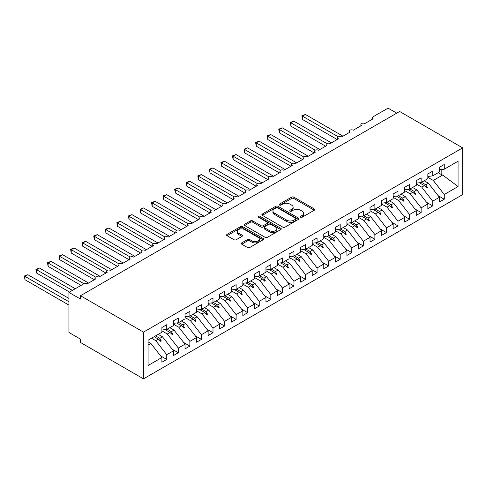 <?xml version="1.0" encoding="UTF-8"?>
<svg xmlns="http://www.w3.org/2000/svg" width="487" height="487" viewBox="0 0 487 487"><rect width="100%" height="100%" fill="white"/><g stroke="black" fill="none" stroke-linecap="round" stroke-linejoin="round"><path stroke-width="0.73" d="M300.625 217.214A1.126 0.651 0 0 0 302.214 217.214L314.273 210.256A1.607 0.925 0 0 0 314.742 209.599A1.607 0.925 0 0 0 314.273 208.941L293.844 197.15A1.607 0.925 0 0 0 291.573 197.15L279.514 204.108A1.126 0.651 0 0 0 279.185 204.57A1.126 0.651 0 0 0 279.514 205.027A1.126 0.651 0 0 0 281.102 205.027L282.661 204.126A5.138 2.965 0 0 1 289.929 204.126L291.628 205.112A5.138 2.965 0 0 1 293.137 207.206A5.138 2.965 0 0 1 291.628 209.3L290.069 210.201A1.126 0.651 0 0 0 289.741 210.664A1.126 0.651 0 0 0 290.069 211.121A1.126 0.651 0 0 0 291.658 211.121L293.217 210.22A5.138 2.965 0 0 1 300.485 210.22L302.183 211.206A5.138 2.965 0 0 1 303.693 213.3A5.138 2.965 0 0 1 302.183 215.4L300.625 216.301A1.126 0.651 0 0 0 300.296 216.758A1.126 0.651 0 0 0 300.625 217.214L300.625 216.301M241.747 242.885A1.607 0.925 0 0 0 241.278 243.543A1.607 0.925 0 0 0 241.747 244.2L247.481 247.506A1.607 0.925 0 0 0 249.752 247.506L263.144 239.774A1.607 0.925 0 0 0 263.613 239.117A1.607 0.925 0 0 0 263.144 238.466L242.715 226.668A1.607 0.925 0 0 0 240.444 226.668L227.052 234.399A1.607 0.925 0 0 0 226.577 235.057A1.607 0.925 0 0 0 227.052 235.714L233.973 239.707A1.607 0.925 0 0 0 236.244 239.707L241.972 236.402A1.607 0.925 0 0 0 242.447 235.745A1.607 0.925 0 0 0 241.972 235.087L238.539 233.109A4.292 2.478 0 0 1 237.285 231.355A4.292 2.478 0 0 1 239.933 229.06A4.292 2.478 0 0 1 244.614 229.602L258.061 237.364A4.292 2.478 0 0 1 259.321 239.117A4.292 2.478 0 0 1 256.667 241.412A4.292 2.478 0 0 1 251.992 240.87L249.752 239.58A1.607 0.925 0 0 0 247.481 239.58L241.747 242.885L241.747 244.2M462.65 147.865L143.507 332.122L143.507 378.856L462.65 194.599L462.65 147.865L399.632 111.48L80.489 295.737L80.489 299.079L68.923 292.401L83.843 283.787A2.453 1.418 180 0 1 87.313 283.787L95.635 278.984A2.453 1.418 0 0 1 94.916 277.98A2.453 1.418 0 0 1 95.525 277.048A2.453 1.418 180 0 1 98.873 277.115L107.201 272.306A2.453 1.418 0 0 1 106.483 271.308A2.453 1.418 0 0 1 107.085 270.37A2.453 1.418 180 0 1 110.439 270.437L118.761 265.628A2.453 1.418 0 0 1 118.043 264.63A2.453 1.418 0 0 1 118.651 263.698A2.453 1.418 180 0 1 122 263.759L130.327 258.956A2.453 1.418 0 0 1 129.609 257.952A2.453 1.418 0 0 1 130.212 257.02A2.453 1.418 180 0 1 133.566 257.087L141.887 252.278A2.453 1.418 0 0 1 141.169 251.28A2.453 1.418 0 0 1 141.778 250.342A2.453 1.418 180 0 1 145.126 250.409L153.454 245.6A2.453 1.418 0 0 1 152.735 244.602A2.453 1.418 0 0 1 153.338 243.67A2.453 1.418 180 0 1 156.692 243.731L165.014 238.928A2.453 1.418 0 0 1 164.296 237.924A2.453 1.418 0 0 1 164.904 236.992A2.453 1.418 180 0 1 168.252 237.059L176.58 232.25A2.453 1.418 0 0 1 175.862 231.252A2.453 1.418 0 0 1 176.464 230.314A2.453 1.418 180 0 1 179.819 230.381L188.14 225.572A2.453 1.418 0 0 1 187.422 224.574A2.453 1.418 0 0 1 188.031 223.643A2.453 1.418 180 0 1 191.379 223.703L199.707 218.9A2.453 1.418 0 0 1 198.988 217.896A2.453 1.418 0 0 1 199.591 216.965A2.453 1.418 180 0 1 202.939 217.032L211.267 212.222A2.453 1.418 0 0 1 210.548 211.224A2.453 1.418 0 0 1 211.157 210.287A2.453 1.418 180 0 1 214.505 210.354L222.833 205.544A2.453 1.418 0 0 1 222.115 204.546A2.453 1.418 0 0 1 222.717 203.615A2.453 1.418 180 0 1 226.065 203.676L234.393 198.873A2.453 1.418 0 0 1 233.675 197.868A2.453 1.418 0 0 1 234.284 196.937A2.453 1.418 180 0 1 237.632 197.004L245.959 192.195A2.453 1.418 0 0 1 245.241 191.196A2.453 1.418 0 0 1 245.844 190.259A2.453 1.418 180 0 1 249.192 190.326L257.52 185.517A2.453 1.418 0 0 1 256.801 184.518A2.453 1.418 0 0 1 257.41 183.587A2.453 1.418 180 0 1 260.758 183.648L269.086 178.845A2.453 1.418 0 0 1 268.367 177.84A2.453 1.418 0 0 1 268.97 176.909A2.453 1.418 180 0 1 272.318 176.976L280.646 172.167A2.453 1.418 0 0 1 279.928 171.168A2.453 1.418 0 0 1 280.536 170.231A2.453 1.418 180 0 1 283.884 170.298L292.212 165.489A2.453 1.418 0 0 1 291.494 164.49A2.453 1.418 0 0 1 292.097 163.559A2.453 1.418 180 0 1 295.445 163.62L303.772 158.817A2.453 1.418 0 0 1 303.054 157.812A2.453 1.418 0 0 1 303.663 156.881A2.453 1.418 180 0 1 307.011 156.948L315.339 152.139A2.453 1.418 0 0 1 314.614 151.14A2.453 1.418 0 0 1 315.223 150.203A2.453 1.418 180 0 1 318.571 150.27L326.899 145.467A2.453 1.418 0 0 1 326.18 144.462A2.453 1.418 0 0 1 326.789 143.531A2.453 1.418 180 0 1 330.137 143.592L338.459 138.789A2.453 1.418 0 0 1 337.741 137.784A2.453 1.418 0 0 1 338.349 136.853A2.453 1.418 180 0 1 341.697 136.92L350.025 132.111A2.453 1.418 0 0 1 349.307 131.113A2.453 1.418 0 0 1 349.916 130.181A2.453 1.418 180 0 1 353.264 130.242L361.585 125.439A2.453 1.418 0 0 1 360.867 124.435A2.453 1.418 0 0 1 361.476 123.503A2.453 1.418 180 0 1 364.824 123.564L373.152 118.761A2.453 1.418 0 0 1 372.433 117.757A2.453 1.418 0 0 1 373.152 116.758L388.066 108.144L396.741 113.154M143.507 332.122L80.489 295.737M282.777 227.125A1.607 0.925 0 0 0 285.047 227.125L298.44 219.393A1.607 0.925 0 0 0 298.908 218.742A1.607 0.925 0 0 0 298.44 218.085L278.01 206.287A1.607 0.925 0 0 0 275.739 206.287L262.347 214.024A1.607 0.925 0 0 0 261.878 214.676A1.607 0.925 0 0 0 262.347 215.333L282.777 227.125M258.883 217.458A1.126 0.651 0 0 1 260.021 217.616L260.021 216.283L280.792 228.275A1.607 0.925 0 0 1 281.261 228.927A1.607 0.925 0 0 1 280.792 229.584L267.4 237.315A1.607 0.925 0 0 1 265.129 237.315L244.699 225.524L244.699 224.209A1.607 0.925 0 0 0 244.231 224.866A1.607 0.925 0 0 0 244.699 225.524M244.699 224.209L250.428 220.903A1.607 0.925 0 0 1 252.698 220.903L260.983 225.688A1.607 0.925 0 0 0 263.254 225.688L267.059 223.49A1.607 0.925 0 0 0 267.527 222.833A1.607 0.925 0 0 0 267.059 222.182L258.433 217.202A1.126 0.651 0 0 1 258.104 216.739A1.126 0.651 0 0 1 258.798 216.143A1.126 0.651 0 0 1 260.021 216.283M148.085 345.1L150.909 343.469L161.891 357.525L148.085 365.493L148.085 340.194L161.891 332.225L161.891 327.514L166.749 324.713L166.749 329.419L161.891 330.022M160.607 355.881L166.749 359.43L166.749 354.719L173.457 350.847L162.469 336.797L158.22 334.344M151.512 338.215L155.767 340.669L166.749 354.719M166.749 329.419L173.457 325.547L173.457 320.842L178.315 318.035L178.315 322.741L173.457 323.35M172.173 349.209L178.315 352.752L178.315 348.047L185.017 344.175L174.036 330.119L169.786 327.666M161.891 330.856L167.327 333.991L178.315 348.047M178.315 322.741L185.017 318.869L185.017 314.164L189.875 311.357L189.875 316.069L185.017 316.672M183.733 342.531L189.875 346.074L189.875 341.369L196.584 337.497L185.596 323.447L181.347 320.988M173.457 324.178L178.893 327.319L189.875 341.369M189.875 316.069L196.584 312.197L196.584 307.486L201.441 304.685L201.441 309.391L196.584 309.994M195.299 335.853L201.441 339.402L201.441 334.691L208.144 330.819L197.162 316.769L192.913 314.316M185.017 317.5L190.454 320.641L201.441 334.691M201.441 309.391L208.144 305.519L208.144 300.814L213.002 298.007L213.002 302.713L208.144 303.322M206.859 329.182L213.002 332.724L213.002 328.019L219.71 324.147L208.722 310.091L204.473 307.638M196.584 310.828L202.02 313.963L213.002 328.019M213.002 302.713L219.71 298.841L219.71 294.136L224.568 291.336L224.568 296.041L219.71 296.644M218.426 322.504L224.568 326.047L224.568 321.341L231.27 317.469L220.288 303.419L216.039 300.96M208.144 304.15L213.58 307.291L224.568 321.341M224.568 296.041L231.27 292.17L231.27 287.458L236.128 284.658L236.128 289.363L231.27 289.966M229.986 315.826L236.128 319.375L236.128 314.663L242.836 310.791L231.849 296.741L227.599 294.288M219.71 297.478L225.146 300.613L236.128 314.663M236.128 289.363L242.836 285.492L242.836 280.786L247.694 277.98L247.694 282.685L242.836 283.294M241.552 309.154L247.694 312.697L247.694 307.991L254.397 304.119L243.415 290.063L239.166 287.61M231.27 290.8L236.706 293.935L247.694 307.991M247.694 282.685L254.397 278.814L254.397 274.108L259.254 271.308L259.254 276.013L254.397 276.616M253.112 302.476L259.254 306.019L259.254 301.313L265.963 297.441L254.975 283.391L250.726 280.938M242.836 284.122L248.267 287.263L259.254 301.313M259.254 276.013L265.963 272.142L265.963 267.43L270.815 264.63L270.815 269.335L265.963 269.938M264.678 295.798L270.815 299.347L270.815 294.635L277.523 290.763L266.541 276.713L262.292 274.26M254.397 277.45L259.833 280.585L270.815 294.635M270.815 269.335L277.523 265.464L277.523 260.758L282.381 257.952L282.381 262.657L277.523 263.266M276.239 289.126L282.381 292.669L282.381 287.963L289.089 284.091L278.101 270.035L273.852 267.582M265.963 270.772L271.393 273.907L282.381 287.963M282.381 262.657L289.089 258.786L289.089 254.08L293.941 251.28L293.941 255.985L289.089 256.588M287.805 282.448L293.941 285.991L293.941 281.285L300.649 277.413L289.668 263.364L285.419 260.91M277.523 264.094L282.959 267.235L293.941 281.285M293.941 255.985L300.649 252.114L300.649 247.408L305.507 244.602L305.507 249.307L300.649 249.91M299.365 275.77L305.507 279.319L305.507 274.607L312.216 270.735L301.228 256.686L296.979 254.232M289.089 257.422L294.519 260.557L305.507 274.607M305.507 249.307L312.216 245.436L312.216 240.73L317.067 237.924L317.067 242.629L312.216 243.238M310.931 269.098L317.067 272.641L317.067 267.935L323.776 264.064L312.794 250.008L308.545 247.554M300.649 250.744L306.086 253.879L317.067 267.935M317.067 242.629L323.776 238.758L323.776 234.052L328.634 231.252L328.634 235.958L323.776 236.56M322.491 262.42L328.634 265.963L328.634 261.257L335.342 257.386L324.354 243.336L320.105 240.882M312.216 244.066L317.646 247.207L328.634 261.257M328.634 235.958L335.342 232.086L335.342 227.38L340.194 224.574L340.194 229.28L335.342 229.882M334.058 255.742L340.194 259.291L340.194 254.579L346.902 250.708L335.92 236.658L331.671 234.204M323.776 237.394L329.212 240.529L340.194 254.579M340.194 229.28L346.902 225.408L346.902 220.702L351.76 217.896L351.76 222.602L346.902 223.21M345.618 249.07L351.76 252.613L351.76 247.907L358.469 244.036L347.481 229.98L343.232 227.526M335.342 230.716L340.772 233.851L351.76 247.907M351.76 222.602L358.469 218.73L358.469 214.024L363.32 211.224L363.32 215.93L358.469 216.532M357.184 242.392L363.32 245.935L363.32 241.229L370.029 237.358L359.047 223.308L354.792 220.855M346.902 224.038L352.338 227.179L363.32 241.229M363.32 215.93L370.029 212.058L370.029 207.352L374.887 204.546L374.887 209.252L370.029 209.86M368.744 235.714L374.887 239.263L374.887 234.557L381.595 230.68L370.607 216.63L366.358 214.177M358.469 217.366L363.899 220.501L374.887 234.557M374.887 209.252L381.595 205.38L381.595 200.674L386.447 197.868L386.447 202.574L381.595 203.182M380.31 229.042L386.447 232.585L386.447 227.879L393.155 224.008L382.173 209.952L377.918 207.499M370.029 210.688L375.465 213.823L386.447 227.879M386.447 202.574L393.155 198.702L393.155 193.996L398.013 191.196L398.013 195.902L393.155 196.505M391.871 222.364L398.013 225.907L398.013 221.201L404.721 217.33L393.733 203.28L389.484 200.827M381.595 204.01L387.025 207.152L398.013 221.201M398.013 195.902L404.721 192.03L404.721 187.325L409.573 184.518L409.573 189.224L404.721 189.833M403.437 215.686L409.573 219.235L409.573 214.53L416.282 210.652L405.3 196.602L401.044 194.149M393.155 197.338L398.591 200.474L409.573 214.53M409.573 189.224L416.282 185.352L416.282 180.647L421.139 177.84L421.139 182.546L416.282 183.155M414.997 209.014L421.139 212.557L421.139 207.852L427.848 203.98L416.86 189.924L412.611 187.471M404.721 190.66L410.151 193.796L421.139 207.852M421.139 182.546L427.848 178.674L427.848 173.969L432.7 171.168L432.7 175.874L427.848 176.477M426.563 202.336L432.7 205.879L432.7 201.174L439.408 197.302L439.408 202.008L444.266 199.207L444.266 194.502L458.072 186.527L442.646 175.04L441.837 174.839L441.837 169.5M416.282 183.983L421.718 187.124L432.7 201.174M432.7 175.874L439.408 172.002L439.408 167.297L444.266 164.49L444.266 169.196L439.408 169.805M438.123 195.658L444.266 199.207M427.848 177.311L433.278 180.446L444.266 194.502M68.923 292.401L68.923 332.457L80.489 339.135L80.489 342.471L143.507 378.856M150.909 343.469L148.085 341.844M166.749 359.43L161.891 362.231L161.891 357.525M178.315 352.752L173.457 355.553L173.457 350.847M189.875 346.074L185.017 348.881L185.017 344.175M201.441 339.402L196.584 342.203L196.584 337.497M213.002 332.724L208.144 335.525L208.144 330.819M224.568 326.047L219.71 328.853L219.71 324.147M236.128 319.375L231.27 322.175L231.27 317.469M247.694 312.697L242.836 315.503L242.836 310.791M259.254 306.019L254.397 308.825L254.397 304.119M270.815 299.347L265.963 302.147L265.963 297.441M282.381 292.669L277.523 295.475L277.523 290.763M293.941 285.991L289.089 288.797L289.089 284.091M305.507 279.319L300.649 282.119L300.649 277.413M317.067 272.641L312.216 275.447L312.216 270.735M328.634 265.963L323.776 268.769L323.776 264.064M340.194 259.291L335.342 262.091L335.342 257.386M351.76 252.613L346.902 255.419L346.902 250.708M363.32 245.935L358.469 248.741L358.469 244.036M374.887 239.263L370.029 242.063L370.029 237.358M386.447 232.585L381.595 235.391L381.595 230.68M398.013 225.907L393.155 228.713L393.155 224.008M409.573 219.235L404.721 222.035L404.721 217.33M421.139 212.557L416.282 215.364L416.282 210.652M432.7 205.879L427.848 208.686L427.848 203.98M444.266 169.196L458.072 161.227L458.072 186.527M155.578 335.866L159.827 338.325L162.469 336.797M155.767 340.669L158.409 339.141L160.728 341.332L161.307 340.997L159.827 338.325M154.16 336.687L158.409 339.141M167.138 329.194L171.394 331.647L174.036 330.119M167.327 333.991L169.969 332.469L172.295 334.654L172.873 334.326L171.394 331.647M165.056 329.632L169.969 332.469M178.705 322.516L182.954 324.969L185.596 323.447M178.893 327.319L181.535 325.791L183.855 327.982L184.433 327.648L182.954 324.969M176.623 322.954L181.535 325.791M190.265 315.844L194.52 318.297L197.162 316.769M190.454 320.641L193.095 319.113L195.421 321.304L195.999 320.97L194.52 318.297M188.183 316.276L193.095 319.113M201.831 309.166L206.08 311.619L208.722 310.091M202.02 313.963L204.662 312.441L206.981 314.626L207.559 314.298L206.08 311.619M199.749 309.604L204.662 312.441M213.391 302.488L217.64 304.941L220.288 303.419M213.58 307.291L216.222 305.763L218.547 307.954L219.126 307.62L217.64 304.941M211.309 302.926L216.222 305.763M224.957 295.816L229.207 298.269L231.849 296.741M225.146 300.613L227.788 299.085L230.108 301.276L230.686 300.942L229.207 298.269M222.876 296.248L227.788 299.085M236.518 289.138L240.767 291.591L243.415 290.063M236.706 293.935L239.348 292.413L241.674 294.598L242.252 294.27L240.767 291.591M234.436 289.576L239.348 292.413M248.084 282.46L252.333 284.913L254.975 283.391M248.267 287.263L250.915 285.735L253.234 287.927L253.812 287.592L252.333 284.913M246.002 282.898L250.915 285.735M259.644 275.788L263.893 278.241L266.541 276.713M259.833 280.585L262.475 279.057L264.8 281.249L265.378 280.914L263.893 278.241M257.562 276.22L262.475 279.057M271.21 269.11L275.459 271.563L278.101 270.035M271.393 273.907L274.041 272.385L276.36 274.571L276.939 274.242L275.459 271.563M269.128 269.548L274.041 272.385M282.77 262.432L287.02 264.885L289.668 263.364M282.959 267.235L285.601 265.707L287.927 267.899L288.505 267.564L287.02 264.885M280.689 262.87L285.601 265.707M294.337 255.76L298.586 258.213L301.228 256.686M294.519 260.557L297.167 259.029L299.487 261.221L300.065 260.886L298.586 258.213M292.255 256.192L297.167 259.029M305.897 249.082L310.146 251.535L312.794 250.008M306.086 253.879L308.728 252.357L311.053 254.543L311.631 254.214L310.146 251.535M303.815 249.521L308.728 252.357M317.463 242.404L321.712 244.858L324.354 243.336M317.646 247.207L320.294 245.679L322.613 247.871L323.191 247.536L321.712 244.858M315.381 242.843L320.294 245.679M329.023 235.732L333.272 238.186L335.92 236.658M329.212 240.529L331.854 239.001L334.179 241.193L334.758 240.858L333.272 238.186M326.941 236.165L331.854 239.001M340.59 229.054L344.839 231.508L347.481 229.98M340.772 233.851L343.42 232.329L345.74 234.515L346.318 234.186L344.839 231.508M338.508 229.493L343.42 232.329M352.15 222.376L356.399 224.83L359.047 223.308M352.338 227.179L354.98 225.651L357.306 227.843L357.884 227.508L356.399 224.83M350.068 222.815L354.98 225.651M363.716 215.704L367.965 218.158L370.607 216.63M363.899 220.501L366.547 218.973L368.866 221.165L369.444 220.83L367.965 218.158M361.634 216.137L366.547 218.973M375.276 209.026L379.525 211.48L382.173 209.952M375.465 213.823L378.107 212.302L380.432 214.487L381.011 214.158L379.525 211.48M373.194 209.465L378.107 212.302M386.842 202.349L391.091 204.802L393.733 203.28M387.025 207.152L389.673 205.624L391.992 207.815L392.571 207.48L391.091 204.802M384.76 202.787L389.673 205.624M398.403 195.677L402.652 198.13L405.3 196.602M398.591 200.474L401.233 198.946L403.559 201.137L404.137 200.802L402.652 198.13M396.321 196.109L401.233 198.946M409.969 188.999L414.218 191.452L416.86 189.924M410.151 193.796L412.799 192.274L415.119 194.465L415.697 194.13L414.218 191.452M407.887 189.437L412.799 192.274M421.529 182.321L425.778 184.774L428.426 183.252L424.171 180.799M421.718 187.124L424.36 185.596L426.685 187.787L427.263 187.452L425.778 184.774M419.447 182.759L424.36 185.596M428.426 183.252L439.408 197.302M433.278 180.446L442.646 175.04M438.166 172.721L441.837 174.839M424.859 186.064L427.263 187.452M413.293 192.742L415.697 194.13M401.732 199.414L404.137 200.802M390.166 206.092L392.571 207.48M378.606 212.77L381.011 214.158M367.04 219.442L369.444 220.83M355.48 226.12L357.884 227.508M343.913 232.798L346.318 234.186M332.353 239.47L334.758 240.858M320.787 246.148L323.191 247.536M309.227 252.826L311.631 254.214M297.66 259.498L300.065 260.886M286.1 266.176L288.505 267.564M274.534 272.854L276.939 274.242M262.974 279.526L265.378 280.914M251.408 286.204L253.812 287.592M239.847 292.882L242.252 294.27M228.281 299.554L230.686 300.942M216.721 306.232L219.126 307.62M205.155 312.91L207.559 314.298M193.595 319.582L195.999 320.97M182.028 326.26L184.433 327.648M170.468 332.931L172.873 334.326M158.902 339.609L161.307 340.997M301.076 217.372L302.183 216.733A5.138 2.965 0 0 0 303.693 214.633L303.693 213.3M293.137 207.206L293.137 208.539A5.138 2.965 0 0 1 291.628 210.64L290.52 211.279M314.273 208.941L314.273 210.256L293.844 198.483A1.607 0.925 0 0 0 291.573 198.483L279.964 205.185M298.421 219.406L278.01 207.626A1.607 0.925 0 0 0 275.739 207.626L262.371 215.345M295.603 219.199A1.126 0.651 0 0 0 295.932 218.742A1.126 0.651 0 0 0 295.603 218.279L277.669 207.925A1.126 0.651 0 0 0 276.08 207.925L274.437 208.88A5.138 2.965 0 0 0 272.933 210.974A5.138 2.965 0 0 0 274.437 213.069L286.691 220.148A5.138 2.965 0 0 0 293.959 220.148L295.603 219.199L295.603 220.532A1.126 0.651 0 0 0 295.932 220.075L295.932 218.742M272.933 210.974L272.933 212.308A5.138 2.965 0 0 0 274.437 214.408L274.437 213.069M295.603 220.532L293.959 221.482A5.138 2.965 0 0 1 286.691 221.482L274.437 214.408M244.718 225.536L250.428 222.236L250.428 220.903M267.527 222.833L267.527 224.172A1.607 0.925 0 0 1 267.059 224.824L263.254 227.021A1.607 0.925 0 0 1 260.983 227.021L252.698 222.236A1.607 0.925 0 0 0 250.428 222.236M260.021 217.616L280.768 229.596M269.585 230.649A4.292 2.478 0 0 0 274.26 231.185A4.292 2.478 0 0 0 276.914 228.896A4.292 2.478 0 0 0 275.654 227.143L270.918 224.41A1.607 0.925 0 0 0 268.647 224.41L264.843 226.601A1.607 0.925 0 0 0 264.374 227.259A1.607 0.925 0 0 0 264.843 227.916L269.585 230.649L269.585 231.982A4.292 2.478 0 0 0 274.26 232.524A4.292 2.478 0 0 0 276.914 230.229L276.914 228.896M264.374 227.259L264.374 228.592A1.607 0.925 0 0 0 264.843 229.249L264.843 227.916M269.585 231.982L264.843 229.249M259.321 239.117L259.321 240.456A4.292 2.478 0 0 1 256.667 242.745A4.292 2.478 0 0 1 251.992 242.209L249.752 240.913A1.607 0.925 0 0 0 247.481 240.913L241.771 244.212M237.285 231.355L237.285 232.689A4.292 2.478 0 0 0 238.539 234.442L238.539 233.109M241.954 236.414L238.539 234.442M263.144 238.466L263.144 239.774L242.715 228.001A1.607 0.925 0 0 0 240.444 228.001L227.07 235.726M301.867 115.79L302.5 116.156L302.5 119.498L301.867 115.79L305.392 114.488L302.5 116.156L338.349 136.853M302.5 119.498L337.187 139.525M305.392 114.488L342.97 136.183M290.301 122.468L290.94 122.834L290.94 126.17L290.301 122.468L293.825 121.166L290.94 122.834L326.789 143.531M290.94 126.17L325.626 146.197M293.825 121.166L331.41 142.861M278.741 129.14L279.374 129.512L279.374 132.848L278.741 129.14L282.265 127.838L279.374 129.512L315.223 150.209M279.374 132.848L314.066 152.875M282.265 127.838L319.843 149.539M267.174 135.818L267.813 136.183L267.813 139.525L267.174 135.818L270.699 134.515L267.813 136.183L303.663 156.881M267.813 139.525L302.5 159.547M270.699 134.515L308.283 156.211M255.614 142.496L256.247 142.861L256.247 146.197L255.614 142.496L259.139 141.193L256.247 142.861L292.097 163.559M256.247 146.197L290.94 166.225M259.139 141.193L296.717 162.889M244.048 149.168L244.687 149.539L244.687 152.875L244.048 149.168L247.579 147.865L244.687 149.539L280.536 170.237M244.687 152.875L279.374 172.903M247.579 147.865L285.157 169.561M232.488 155.846L233.121 156.211L233.121 159.553L232.488 155.846L236.012 154.543L233.121 156.211L268.97 176.909M233.121 159.553L267.813 179.575M236.012 154.543L273.591 176.239M220.921 162.524L221.561 162.889L221.561 166.225L220.921 162.524L224.452 161.221L221.561 162.889L257.41 183.587M221.561 166.225L256.247 186.253M224.452 161.221L262.03 182.917M209.361 169.196L209.994 169.567L209.994 172.903L209.361 169.196L212.886 167.893L209.994 169.567L245.844 190.259M209.994 172.903L244.687 192.931M212.886 167.893L250.464 189.589M197.795 175.874L198.434 176.239L198.434 179.581L197.795 175.874L201.326 174.571L198.434 176.239L234.284 196.937M198.434 179.581L233.121 199.603M201.326 174.571L238.904 196.267M186.235 182.552L186.868 182.917L186.868 186.253L186.235 182.552L189.76 181.249L186.868 182.917L222.717 203.615M186.868 186.253L221.561 206.281M189.76 181.249L227.338 202.945M174.669 189.224L175.308 189.589L175.308 192.931L174.669 189.224L178.199 187.921L175.308 189.589L211.157 210.287M175.308 192.931L209.994 212.959M178.199 187.921L215.778 209.617M163.108 195.902L163.742 196.267L163.742 199.603L163.108 195.902L166.633 194.599L163.742 196.267L199.591 216.965M163.742 199.603L198.434 219.631M166.633 194.599L204.211 216.295M151.542 202.58L152.181 202.945L152.181 206.281L151.542 202.58L155.073 201.277L152.181 202.945L188.031 223.643M152.181 206.281L186.868 226.309M155.073 201.277L192.651 222.973M139.982 209.252L140.615 209.617L140.615 212.959L139.982 209.252L143.507 207.949L140.615 209.617L176.464 230.314M140.615 212.959L175.308 232.987M143.507 207.949L181.085 229.645M128.416 215.93L129.055 216.295L129.055 219.631L128.416 215.93L131.947 214.627L129.055 216.295L164.904 236.992M129.055 219.631L163.742 239.659M131.947 214.627L169.525 236.323M116.856 222.608L117.489 222.973L117.489 226.309L116.856 222.608L120.38 221.305L117.489 222.973L153.338 243.67M117.489 226.309L152.181 246.337M120.38 221.305L157.958 243.001M105.289 229.28L105.929 229.645L105.929 232.987L105.289 229.28L108.82 227.977L105.929 229.645L141.778 250.342M105.929 232.987L140.615 253.015M108.82 227.977L146.398 249.673M93.729 235.958L94.362 236.323L94.362 239.659L93.729 235.958L97.254 234.655L94.362 236.323L130.212 257.02M94.362 239.659L129.055 259.687M97.254 234.655L134.832 256.351M82.163 242.636L82.802 243.001L82.802 246.337L82.163 242.636L85.694 241.333L82.802 243.001L118.651 263.698M82.802 246.337L117.489 266.365M85.694 241.333L123.272 263.029M70.603 249.307L71.236 249.673L71.236 253.015L70.603 249.307L74.127 248.005L71.236 249.673L107.085 270.37M71.236 253.015L105.929 273.043M74.127 248.005L111.706 269.701M59.037 255.985L59.676 256.351L59.676 259.687L59.037 255.985L62.567 254.683L59.676 256.351L95.525 277.048M59.676 259.687L94.362 279.715M62.567 254.683L100.145 276.379M47.476 262.657L48.11 263.029L48.11 266.365L47.476 262.657L51.001 261.361L48.11 263.029L83.959 283.726M48.11 266.365L81.067 285.394M51.001 261.361L88.579 283.057M35.91 269.335L36.549 269.701L36.549 273.043L35.91 269.335L39.441 268.033L36.549 269.701L72.393 290.398M36.549 273.043L69.501 292.066M39.441 268.033L75.284 288.73M24.35 276.013L24.983 276.379L24.983 279.715L24.35 276.013L27.875 274.711L24.983 276.379L68.923 301.745M24.983 279.715L68.923 305.087M27.875 274.711L68.923 298.409M302.183 216.733L302.183 215.4M290.069 211.121L290.069 210.201M291.628 210.64L291.628 209.3M279.514 205.027L279.514 204.108M291.573 198.483L291.573 197.15M293.844 198.483L293.844 197.15M262.347 215.333L262.347 214.024M275.739 207.626L275.739 206.287M278.01 207.626L278.01 206.287M298.44 219.393L298.44 218.085M286.691 221.482L286.691 220.148M293.959 221.482L293.959 220.148M252.698 222.236L252.698 220.903M260.983 227.021L260.983 225.688M263.254 227.021L263.254 225.688M267.059 224.824L267.059 223.49M280.792 229.584L280.792 228.275M247.481 240.913L247.481 239.58M249.752 240.913L249.752 239.58M251.992 242.209L251.992 240.87M241.972 236.402L241.972 235.087M227.052 235.714L227.052 234.399M240.444 228.001L240.444 226.668M242.715 228.001L242.715 226.668M372.433 119.175L372.433 117.757M360.867 125.853L360.867 124.435M349.307 132.525L349.307 131.113M337.741 139.203L337.741 137.784M326.18 145.881L326.18 144.462M314.614 152.553L314.614 151.14M303.054 159.231L303.054 157.812M291.494 165.909L291.494 164.49M279.928 172.581L279.928 171.168M268.367 179.259L268.367 177.84M256.801 185.937L256.801 184.518M245.241 192.608L245.241 191.196M233.675 199.286L233.675 197.868M222.115 205.964L222.115 204.546M210.548 212.636L210.548 211.224M198.988 219.314L198.988 217.896M187.422 225.992L187.422 224.574M175.862 232.664L175.862 231.252M164.296 239.342L164.296 237.924M152.735 246.02L152.735 244.602M141.169 252.692L141.169 251.28M129.609 259.37L129.609 257.952M118.043 266.048L118.043 264.63M106.483 272.72L106.483 271.308M94.916 279.398L94.916 277.98"/></g></svg>
